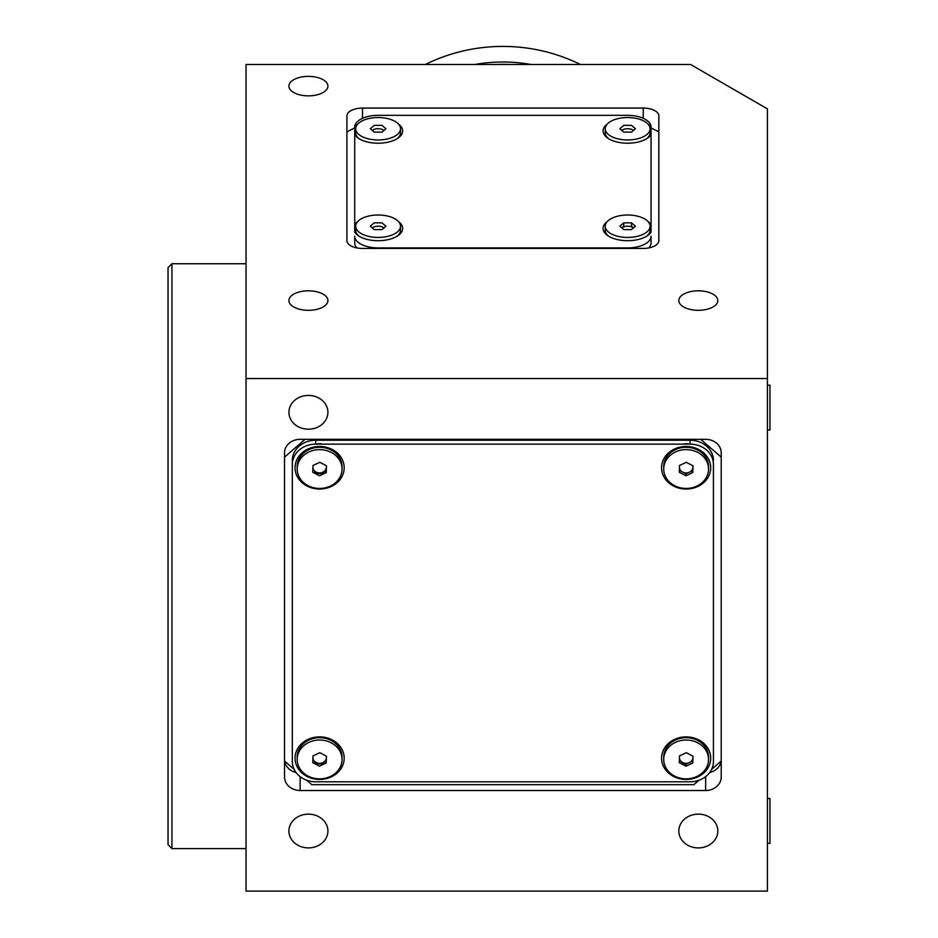 <?xml version="1.0" encoding="UTF-8"?>
<svg xmlns="http://www.w3.org/2000/svg" width="938" height="938" viewBox="0 0 938 938"><rect width="100%" height="100%" fill="white"/><g stroke="black" fill="none" stroke-linecap="round" stroke-linejoin="round"><path stroke-width="1.41" d="M679.663 465.424A6.754 5.851 180 0 0 679.475 466.151M679.417 467.71A6.754 5.851 180 0 0 682.606 472.072A6.754 5.851 180 0 0 690.134 471.791A6.754 5.851 180 0 0 692.69 465.647M708.553 469.035L708.553 466.69A22.418 19.417 180 0 0 697.86 450.146A22.418 19.417 180 0 0 675.184 449.748A22.418 19.417 180 0 0 663.717 466.69L663.717 469.035A22.418 19.417 180 0 0 674.41 485.579A22.418 19.417 180 0 0 697.086 485.978A22.418 19.417 180 0 0 708.553 469.035A22.418 19.417 180 0 0 697.86 452.491A22.418 19.417 180 0 0 675.184 452.093A22.418 19.417 180 0 0 663.717 469.035M679.276 472.248L685.924 475.789L692.783 472.564L692.994 465.811L686.346 462.282L679.487 465.494L679.276 472.248M679.335 470.337L685.924 473.831L685.924 475.789M685.924 473.831L692.783 470.618L692.783 472.564M633.502 130.429A6.754 3.377 0 0 0 627.651 128.74A6.754 3.377 0 0 0 621.8 130.429M646.774 138.648A22.418 11.209 0 0 0 650.069 132.797L650.069 128.74A22.418 11.209 0 0 0 627.651 117.531A22.418 11.209 0 0 0 605.233 128.74A22.418 11.209 0 0 0 627.651 139.961A22.418 11.209 0 0 0 650.069 128.74M605.233 128.74L605.233 132.797A22.418 11.209 0 0 0 608.528 138.648M623.747 132.117L631.544 132.117L635.448 128.74L631.544 125.364L623.747 125.364L619.854 128.74L623.747 132.117M767.425 385.19L769.957 385.19L769.957 430.026L767.425 430.026M767.425 798.496L769.957 798.496L769.957 843.332L767.425 843.332M308.414 814.137A19.499 16.884 180 0 0 288.916 831.021A19.499 16.884 180 0 0 308.414 847.905A19.499 16.884 180 0 0 327.913 831.021A19.499 16.884 180 0 0 308.414 814.137M698.329 814.137A19.499 16.884 180 0 0 678.831 831.021A19.499 16.884 180 0 0 698.329 847.905A19.499 16.884 180 0 0 717.828 831.021A19.499 16.884 180 0 0 698.329 814.137M308.414 395.426A19.499 16.884 180 0 0 288.916 412.31A19.499 16.884 180 0 0 308.414 429.194A19.499 16.884 180 0 0 327.913 412.31A19.499 16.884 180 0 0 308.414 395.426M171.947 848.597L168.043 844.704L168.043 267.635L171.947 263.73L171.947 848.597L246.026 848.597M308.414 290.815A19.499 9.743 0 0 0 288.916 300.559A19.499 9.743 0 0 0 308.414 310.314A19.499 9.743 0 0 0 327.913 300.559A19.499 9.743 0 0 0 308.414 290.815M308.414 76.365A19.499 9.743 0 0 0 288.916 86.108A19.499 9.743 0 0 0 308.414 95.852A19.499 9.743 0 0 0 327.913 86.108A19.499 9.743 0 0 0 308.414 76.365M698.329 290.815A19.499 9.743 0 0 0 678.831 300.559A19.499 9.743 0 0 0 698.329 310.314A19.499 9.743 0 0 0 717.828 300.559A19.499 9.743 0 0 0 698.329 290.815M643.245 108.069L362.514 108.069A15.594 7.797 0 0 0 346.908 115.866L346.908 240.644A15.594 7.797 0 0 0 362.514 248.441L643.245 248.441A15.594 7.797 0 0 0 658.839 240.644L658.839 115.866A15.594 7.797 0 0 0 643.245 108.069L643.245 118.317M322.59 444.131A9.743 8.442 180 0 0 319.624 443.733A9.743 8.442 180 0 0 316.645 444.131M689.102 444.131A9.743 8.442 180 0 0 686.135 443.733A9.743 8.442 180 0 0 683.169 444.131M284.648 761.128A15.594 13.507 180 0 0 296.033 772.49M709.726 772.49A15.594 13.507 180 0 0 721.111 761.128M300.125 790.511L705.634 790.511A15.594 13.507 180 0 0 721.228 777.004L721.228 452.831A15.594 13.507 180 0 0 705.634 439.324L300.125 439.324A15.594 13.507 180 0 0 284.531 452.831L284.531 777.004A15.594 13.507 180 0 0 300.125 790.511L300.125 776.641M246.026 378.542L767.425 378.542L767.425 891.1L246.026 891.1L246.026 64.488L690.556 64.488L767.425 108.867L767.425 378.542M357.695 221.579A24.564 12.288 0 0 0 354.716 224.674L354.716 232.167A24.564 12.288 0 0 0 358.046 235.508A24.564 12.288 0 0 0 378.108 240.703A24.564 12.288 0 0 0 398.158 235.508A24.564 12.288 0 0 0 398.509 221.579M357.695 124.109A24.564 12.288 0 0 0 354.716 127.193L354.716 134.685A24.564 12.288 0 0 0 358.046 138.027A24.564 12.288 0 0 0 378.108 143.221A24.564 12.288 0 0 0 398.158 138.027A24.564 12.288 0 0 0 398.509 124.109M607.238 124.109A24.564 12.288 0 0 0 607.59 138.027A24.564 12.288 0 0 0 627.651 143.221A24.564 12.288 0 0 0 647.701 138.027A24.564 12.288 0 0 0 651.042 134.685L651.042 127.193A24.564 12.288 0 0 0 648.052 124.109M607.238 221.579A24.564 12.288 0 0 0 607.59 235.508A24.564 12.288 0 0 0 627.651 240.703A24.564 12.288 0 0 0 647.701 235.508A24.564 12.288 0 0 0 651.042 232.167L651.042 224.674A24.564 12.288 0 0 0 648.052 221.579M658.839 240.644L658.839 131.848L651.042 127.943M651.042 127.193L651.042 127.04A23.391 11.702 0 0 0 627.651 115.339L378.108 115.339A23.391 11.702 0 0 0 354.716 127.04L354.716 127.193M651.042 224.674L651.042 134.685M651.042 236.212L651.042 242.965L651.042 236.212A23.391 11.702 0 0 1 627.651 247.913L378.108 247.913A23.391 11.702 0 0 1 354.716 236.212L354.716 242.965A23.391 11.702 0 0 0 356.909 247.913M648.85 247.913A23.391 11.702 0 0 0 651.042 242.965M354.716 134.685L354.716 224.674M354.716 236.212L354.716 242.965M354.716 127.943L346.908 131.848M710.699 758.162A24.564 21.269 180 0 0 686.135 736.893A24.564 21.269 180 0 0 661.571 758.162A24.564 21.269 180 0 0 686.135 779.443A24.564 21.269 180 0 0 710.699 758.162M344.187 758.162A24.564 21.269 180 0 0 319.624 736.893A24.564 21.269 180 0 0 295.06 758.162A24.564 21.269 180 0 0 319.624 779.443A24.564 21.269 180 0 0 344.187 758.162M344.187 467.769A24.564 21.269 180 0 0 319.624 446.488A24.564 21.269 180 0 0 295.06 467.769A24.564 21.269 180 0 0 319.624 489.038A24.564 21.269 180 0 0 344.187 467.769M710.699 467.769A24.564 21.269 180 0 0 686.135 446.488A24.564 21.269 180 0 0 661.571 467.769A24.564 21.269 180 0 0 686.135 489.038A24.564 21.269 180 0 0 710.699 467.769M306.726 780.252L311.826 784.66L693.932 784.66L699.033 780.252M711.637 769.324L721.228 761.023M284.531 761.023L294.122 769.324M305.073 439.324L284.531 457.111L284.531 452.831M721.228 457.111L700.686 439.324M690.04 781.8A23.391 20.261 180 0 0 713.431 761.539L713.431 464.392A23.391 20.261 180 0 0 690.04 444.131L315.719 444.131A23.391 20.261 180 0 0 292.328 464.392L292.328 761.539A23.391 20.261 180 0 0 315.719 781.8L690.04 781.8M713.431 757.646L713.431 464.392M713.431 460.488A23.391 20.261 180 0 0 690.04 440.227L690.04 444.131M690.04 440.227L315.719 440.227A23.391 20.261 180 0 0 292.328 460.488L292.328 464.392M315.719 440.227L315.719 444.131M685.444 473.573A13.261 11.479 180 0 0 686.452 473.584M312.776 471.943A13.261 11.479 180 0 0 326.283 472.037M312.776 762.348A13.261 11.479 180 0 0 326.283 762.442M679.288 762.348A13.261 11.479 180 0 0 686.452 763.989M313.14 465.424A6.754 5.851 180 0 0 312.952 466.151M312.905 467.71A6.754 5.851 180 0 0 316.083 472.072A6.754 5.851 180 0 0 322.836 472.224A6.754 5.851 180 0 0 326.365 467.241A6.754 5.851 180 0 0 326.166 465.647M322.836 472.224L326.26 470.618L326.365 467.241M342.042 469.035L342.042 466.69A22.418 19.417 180 0 0 331.349 450.146A22.418 19.417 180 0 0 308.672 449.748A22.418 19.417 180 0 0 297.194 466.69L297.194 469.035A22.418 19.417 180 0 0 307.887 485.579A22.418 19.417 180 0 0 330.563 485.978A22.418 19.417 180 0 0 342.042 469.035A22.418 19.417 180 0 0 331.349 452.491A22.418 19.417 180 0 0 308.672 452.093A22.418 19.417 180 0 0 297.194 469.035M312.764 472.248L319.412 475.789L326.26 472.564L326.471 465.811L319.835 462.282L312.975 465.494L312.764 472.248M679.663 755.817A6.754 5.851 180 0 0 679.475 756.544M679.417 758.103A6.754 5.851 180 0 0 682.606 762.465A6.754 5.851 180 0 0 690.134 762.195A6.754 5.851 180 0 0 692.69 756.051M708.553 759.428L708.553 757.095A22.418 19.417 180 0 0 697.86 740.551A22.418 19.417 180 0 0 675.184 740.152A22.418 19.417 180 0 0 663.717 757.095L663.717 759.428A22.418 19.417 180 0 0 674.41 775.984A22.418 19.417 180 0 0 697.086 776.383A22.418 19.417 180 0 0 708.553 759.428A22.418 19.417 180 0 0 697.86 742.884A22.418 19.417 180 0 0 675.184 742.486A22.418 19.417 180 0 0 663.717 759.428M685.924 766.182L692.783 762.969L692.994 756.216L686.346 752.686L679.487 755.899L679.276 762.653L685.924 766.182L685.924 764.236L692.783 761.011L692.783 762.969M313.14 755.817A6.754 5.851 180 0 0 312.952 756.544M312.905 758.103A6.754 5.851 180 0 0 316.083 762.465A6.754 5.851 180 0 0 323.622 762.195A6.754 5.851 180 0 0 326.166 756.051M342.042 759.428L342.042 757.095A22.418 19.417 180 0 0 331.349 740.551A22.418 19.417 180 0 0 308.672 740.152A22.418 19.417 180 0 0 297.194 757.095L297.194 759.428A22.418 19.417 180 0 0 307.887 775.984A22.418 19.417 180 0 0 330.563 776.383A22.418 19.417 180 0 0 342.042 759.428A22.418 19.417 180 0 0 331.349 742.884A22.418 19.417 180 0 0 308.672 742.486A22.418 19.417 180 0 0 297.194 759.428M326.471 756.216L319.835 752.686L312.975 755.899L312.764 762.653L319.412 766.182L326.26 762.969L326.471 756.216M383.959 130.429A6.754 3.377 0 0 0 378.108 128.74A6.754 3.377 0 0 0 372.257 130.429M397.231 138.648A22.418 11.209 0 0 0 400.526 132.797L400.526 128.74A22.418 11.209 0 0 0 378.108 117.531A22.418 11.209 0 0 0 355.69 128.74A22.418 11.209 0 0 0 378.108 139.961A22.418 11.209 0 0 0 400.526 128.74M355.69 128.74L355.69 132.797A22.418 11.209 0 0 0 358.984 138.648M374.203 132.117L382.001 132.117L385.905 128.74L382.001 125.364L374.203 125.364L370.311 128.74L374.203 132.117M631.544 222.845L631.544 226.222L633.502 227.911A6.754 3.377 0 0 0 627.651 226.222A6.754 3.377 0 0 0 621.8 227.911L623.747 226.222L623.747 222.845L619.854 226.222L623.747 229.599L631.544 229.599L635.448 226.222L631.544 222.845L623.747 222.845M646.774 236.13A22.418 11.209 0 0 0 650.069 230.279L650.069 226.222A22.418 11.209 0 0 0 627.651 215.013A22.418 11.209 0 0 0 605.233 226.222A22.418 11.209 0 0 0 627.651 237.431A22.418 11.209 0 0 0 650.069 226.222M605.233 226.222L605.233 230.279A22.418 11.209 0 0 0 608.528 236.13M383.959 227.911A6.754 3.377 0 0 0 378.108 226.222A6.754 3.377 0 0 0 372.257 227.911M397.231 236.13A22.418 11.209 0 0 0 400.526 230.279L400.526 226.222A22.418 11.209 0 0 0 378.108 215.013A22.418 11.209 0 0 0 355.69 226.222A22.418 11.209 0 0 0 378.108 237.431A22.418 11.209 0 0 0 400.526 226.222M355.69 226.222L355.69 230.279A22.418 11.209 0 0 0 358.984 236.13M374.203 229.599L382.001 229.599L385.905 226.222L382.001 222.845L374.203 222.845L370.311 226.222L374.203 229.599M580.446 64.488A175.465 175.465 0 0 0 425.313 64.488M530.931 64.488A159.859 159.859 0 0 0 474.827 64.488M509.533 64.488A157.525 157.525 0 0 0 496.225 64.488M362.514 118.317L362.514 108.069M705.634 776.641L705.634 790.511M246.026 263.73L171.947 263.73"/></g></svg>
